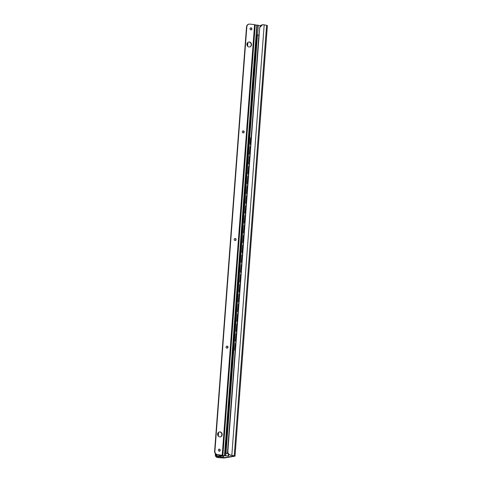 <?xml version="1.0" encoding="UTF-8"?>
<svg xmlns="http://www.w3.org/2000/svg" width="482" height="482" viewBox="0 0 482 482"><rect width="100%" height="100%" fill="white"/><g stroke="black" fill="none" stroke-linecap="round" stroke-linejoin="round"><path stroke-width="0.72" d="M262.57 24.727L260.509 25.444L259.726 27.534L262.57 24.727L263.329 24.709A3.404 0.355 4.3 0 1 264.19 24.841L266.6 25.305A3.103 0.325 4.3 0 1 267.389 25.582L235.017 456.093A3.103 0.325 4.3 0 1 234.77 456.201L224.853 457.9A3.103 0.325 4.3 0 1 222.112 457.894L218.503 457.635A3.404 0.355 4.3 0 1 217.406 457.538C215.809 457.081 215.117 455.912 215.321 454.038L216.352 456.346L217.894 457.454L223.564 457.792L233.788 456.038L228.263 454.303L227.817 451.893C228.1 453.689 229.149 454.797 230.956 455.219A3.404 0.355 4.3 0 1 231.818 455.351L234.228 455.815A3.103 0.325 4.3 0 1 235.017 456.093M259.726 27.534L227.817 451.893M215.358 453.616L215.321 454.038M247.441 42.85L247.23 45.694M218.123 432.77L217.912 435.614M216.49 454.466L216.352 456.346M250.935 144.401L250.128 144.299L250.941 144.365M250.272 144.281L250.712 138.436A1.548 1.368 83 0 1 251.477 137.201M249.531 154.12L250.086 146.739L249.387 154.138L250.2 154.21M250.086 146.739L250.754 146.829M248.79 163.958L249.345 156.578L248.646 163.976L249.459 164.049M249.345 156.578L250.013 156.668M248.055 173.803L248.61 166.423L247.905 173.821L248.724 173.888M248.61 166.423L249.278 166.507M247.314 183.642L247.869 176.261L247.17 183.66L247.983 183.726M247.869 176.261L248.537 176.346M246.573 193.481L247.127 186.1L246.429 193.499L247.242 193.565M247.127 186.1L247.796 186.191M245.832 203.32L246.386 195.939L245.687 203.338L246.501 203.41M246.386 195.939L247.055 196.029M245.091 213.158L245.645 205.784L244.946 213.177L245.76 213.249M245.645 205.784L246.314 205.868M244.356 223.003L244.91 215.623L244.205 223.021L245.025 223.088M244.91 215.623L245.579 215.707M243.615 232.842L244.169 225.462L243.47 232.86L244.284 232.927M244.169 225.462L244.838 225.546M242.874 242.681L243.428 235.3L242.729 242.699L243.543 242.771M243.428 235.3L244.097 235.391M242.133 252.52L242.687 245.139L241.988 252.538L242.801 252.61M242.687 245.139L243.356 245.23M241.392 262.365L241.946 254.984L241.247 262.383L242.06 262.449M241.946 254.984L242.615 255.068M240.657 272.203L241.211 264.823L240.506 272.222L241.319 272.288M241.211 264.823L241.88 264.907M239.916 282.042L240.47 274.662L239.771 282.06L240.584 282.133M240.47 274.662L241.139 274.752M239.174 291.881L239.729 284.5L239.03 291.899L239.843 291.972M239.729 284.5L240.398 284.591M238.433 301.726L238.988 294.345L238.289 301.744L239.102 301.81M238.988 294.345L239.656 294.43M237.692 311.565L238.247 304.184L237.548 311.583L238.361 311.649M238.247 304.184L238.915 304.269M236.957 321.404L237.512 314.023L236.807 321.422L237.62 321.488M237.512 314.023L238.18 314.113M236.216 331.242L236.77 323.862L236.072 331.261L236.885 331.333M236.77 323.862L237.439 323.952M235.403 351.041A1.548 1.368 -97 0 1 234.698 349.528L235.288 343.546L235.957 343.63M234.842 349.51A1.548 1.368 83 0 0 235.409 350.92M235.475 341.081L236.029 333.707L235.33 341.099L236.144 341.172M236.029 333.707L236.698 333.791M250.128 144.299L250.568 138.455A1.548 1.368 -97 0 1 251.483 137.153M234.698 349.528L235.288 343.546M249.387 154.138L250.2 154.246M248.646 163.976L249.459 164.085M247.905 173.821L248.718 173.924M247.17 183.66L247.977 183.763M246.429 193.499L247.236 193.607M245.687 203.338L246.501 203.446M244.946 213.177L245.76 213.285M244.205 223.021L245.019 223.124M243.47 232.86L244.278 232.963M242.729 242.699L243.537 242.808M241.988 252.538L242.801 252.646M241.247 262.383L242.06 262.485M240.506 272.222L241.319 272.324M239.771 282.06L240.578 282.169M239.03 291.899L239.837 292.008M238.289 301.744L239.102 301.846M237.548 311.583L238.361 311.685M236.807 321.422L237.62 321.53M236.072 331.261L236.879 331.369M235.33 341.099L236.138 341.208M256.924 35.035L259.165 34.981M227.956 453.49L225.407 453.201L227.902 453.231M227.932 453.369A3.103 0.325 4.3 0 1 226.902 453.176L227.932 453.387M246.404 173.978L245.862 173.906L246.41 173.942M246.007 173.888L246.447 168.049A1.548 1.374 82.7 0 1 246.929 167.013M245.266 183.732L245.82 176.352L245.121 183.75L245.669 183.781M245.82 176.352L246.224 176.4M244.525 193.571L245.079 186.191L244.38 193.589L244.928 193.619M245.079 186.191L245.483 186.239M243.784 203.41L244.338 196.029L243.645 203.428L244.187 203.464M244.537 193.607L244.356 196.029L244.742 196.084M243.048 213.249L243.603 205.868L242.904 213.267L243.446 213.303M243.603 205.868L244 205.922M242.307 223.088L242.862 215.713L242.163 223.106L242.711 223.142M243.061 213.291L242.88 215.713L243.265 215.761M241.566 232.933L242.121 225.552L241.422 232.951L241.97 232.981M242.121 225.552L242.524 225.6M240.825 242.771L241.38 235.391L240.681 242.789L241.229 242.826M241.578 232.969L241.398 235.391L241.783 235.445M240.084 252.61L240.638 245.23L239.946 252.628L240.488 252.664M240.638 245.23L241.042 245.284M239.349 262.449L239.903 255.068L239.205 262.467L239.747 262.503M240.102 252.652L239.916 255.074L240.301 255.123M238.608 272.294L239.162 264.913L238.463 272.312L239.012 272.342M239.162 264.913L239.566 264.961M237.867 282.133L238.421 274.752L237.722 282.151L238.271 282.181M238.421 274.752L238.825 274.806M237.126 291.972L237.68 284.591L236.981 291.99L237.53 292.026M237.879 282.169L237.698 284.597L238.084 284.645M236.06 311.553A1.548 1.374 -97.3 0 1 235.608 310.257L236.204 304.275L236.602 304.323M235.752 310.239A1.548 1.374 82.7 0 0 236.072 311.378M236.385 301.81L236.939 294.43L236.246 301.828L236.789 301.865M236.939 294.43L237.343 294.484M245.862 173.906L246.302 168.067A1.548 1.374 -97.3 0 1 246.935 166.911M235.608 310.257L236.403 301.853M245.121 183.75L245.663 183.817M244.38 193.589L244.928 193.656M243.645 203.428L244.187 203.5M242.904 213.267L243.446 213.339M242.163 223.106L242.705 223.178M241.422 232.951L241.964 233.017M240.681 242.789L241.223 242.862M239.946 252.628L240.488 252.701M239.205 262.467L239.747 262.539M238.463 272.312L239.006 272.378M237.722 282.151L238.265 282.217M236.981 291.99L237.524 292.062M236.246 301.828L236.789 301.901M255.237 24.962L257.207 25.112A3.103 0.325 4.3 0 1 258.328 25.281L260.268 25.938M223.142 455.641L228.673 455.99L222.238 455.508L217.689 456.321L221.792 457.05L218.912 456.364L223.142 455.641M225.606 450.622L224.847 450.562L225.106 447.067L225.865 447.188M228.637 454.55L228.673 455.99M222.895 455.683L222.696 457.014M225.215 450.604L225.16 451.315A3.103 0.325 4.3 0 1 225.546 451.363M228.323 454.339L228.36 455.924M222.22 455.171L254.586 24.66L249.899 24.1A3.103 2.844 80.3 0 0 246.826 26.835L214.918 451.194A3.103 2.844 80.3 0 0 217.527 454.61L222.786 455.363L216.792 456.183L222.106 455.267L217.225 454.665A3.103 2.844 -99.7 0 1 214.611 451.248L246.519 26.89A3.103 2.844 -99.7 0 1 248.989 24.148M218.973 449.2A1.024 0.94 -99.7 0 1 219.316 451.188M226.721 346.184A1.024 0.94 -99.7 0 1 227.058 348.173M234.812 238.554A1.024 0.94 -99.7 0 1 235.156 240.548M242.904 130.929A1.024 0.94 -99.7 0 1 243.247 132.918M248.652 42.054A2.512 2.302 -99.7 0 1 249.495 46.995M219.334 431.974A2.512 2.302 -99.7 0 1 220.178 436.909M250.652 27.914A1.024 0.94 -99.7 0 1 250.989 29.902M219.37 449.152A1.024 0.94 -99.7 0 1 219.467 451.176A1.024 0.94 -99.7 0 1 218.358 450.188A1.024 0.94 -99.7 0 1 219.37 449.152M227.118 346.136A1.024 0.94 -99.7 0 1 227.215 348.161A1.024 0.94 -99.7 0 1 226.1 347.173A1.024 0.94 -99.7 0 1 227.118 346.136M235.21 238.512A1.024 0.94 -99.7 0 1 235.306 240.53A1.024 0.94 -99.7 0 1 234.192 239.548A1.024 0.94 -99.7 0 1 235.21 238.512M243.302 130.881A1.024 0.94 -99.7 0 1 243.398 132.905A1.024 0.94 -99.7 0 1 242.289 131.923A1.024 0.94 -99.7 0 1 243.302 130.881M249.411 42.006A2.512 2.302 -99.7 0 1 249.652 46.971A2.512 2.302 -99.7 0 1 246.917 44.555A2.512 2.302 -99.7 0 1 249.411 42.006M220.093 431.926A2.512 2.302 -99.7 0 1 220.334 436.891A2.512 2.302 -99.7 0 1 217.599 434.475A2.512 2.302 -99.7 0 1 220.093 431.926M251.05 27.866A1.024 0.94 -99.7 0 1 251.146 29.89A1.024 0.94 -99.7 0 1 250.031 28.908A1.024 0.94 -99.7 0 1 251.05 27.866M254.586 24.66L255.243 24.817L222.877 455.321M216.792 456.183L216.906 454.604M218.298 436.162L218.587 432.324M247.615 46.242L247.905 42.404M264.19 24.841L231.818 455.351M230.956 455.219L230.468 455.303M217.894 457.454L217.406 457.538M266.6 25.305L234.228 455.815M218.539 456.538L218.46 457.502M222.521 457.044L222.461 457.792M223.726 455.623L223.564 457.792M247.76 42.518L247.489 46.097M218.442 432.432L218.171 436.017M256.93 34.963L225.486 453.17M257.454 34.873L226.01 453.08M258.876 34.915L251.176 137.316M250.646 144.365L250.459 146.787M249.905 154.204L249.724 156.632L249.929 154.21M249.164 164.043L248.983 166.471M248.423 173.888L248.242 176.31M247.682 183.726L247.501 186.148M246.947 193.565L246.76 195.987M246.206 203.404L246.025 205.832M245.465 213.249L245.284 215.671M244.723 223.088L244.543 225.51L244.748 223.088M243.982 232.927L243.802 235.349M243.085 245.193L243.271 242.771L243.061 245.193M242.506 252.61L242.326 255.032M241.765 262.449L241.584 264.871M241.024 272.288L240.843 274.71M240.283 282.127L240.102 284.555M239.548 291.965L239.361 294.394L239.572 291.972M238.807 301.81L238.626 304.232M238.066 311.649L237.885 314.071L238.09 311.649M237.325 321.488L237.144 323.91M236.584 331.327L236.403 333.755M235.849 341.172L235.662 343.594M235.12 350.8L227.426 453.128M258.9 34.921L251.2 137.298M250.67 144.371L250.483 146.793M249.188 164.049L249.007 166.471M248.447 173.888L248.266 176.31M247.712 183.726L247.525 186.154M246.971 193.571L246.784 195.993M246.23 203.41L246.049 205.832M245.489 213.249L245.308 215.671M244.013 232.933L243.826 235.355M242.53 252.61L242.35 255.032M241.789 262.449L241.609 264.877M241.048 272.294L240.867 274.716M240.307 282.133L240.126 284.555M238.831 301.81L238.65 304.238M237.349 321.494L237.168 323.916M236.608 331.333L236.427 333.755M235.873 341.172L235.686 343.594M235.144 350.824L227.45 453.128M259.063 34.951L251.375 137.201M250.833 144.389L250.652 146.811M250.092 154.228L249.911 156.656M249.357 164.073L249.17 166.495M248.616 173.912L248.429 176.334M247.875 183.75L247.694 186.173M247.133 193.589L246.953 196.017M246.392 203.434L246.212 205.856M245.657 213.273L245.471 215.695M244.916 223.112L244.729 225.534M244.175 232.951L243.994 235.373M243.434 242.789L243.253 245.218M242.693 252.634L242.512 255.056M241.958 262.473L241.771 264.895M241.217 272.312L241.03 274.734M240.476 282.151L240.295 284.579M239.735 291.996L239.554 294.418M238.994 301.834L238.813 304.256M238.253 311.673L238.072 314.095M237.518 321.512L237.331 323.94M236.776 331.357L236.596 333.779M236.035 341.196L235.855 343.618M235.3 350.968L227.618 453.158M256.84 25.07L225.106 447.067M224.847 450.562L224.467 455.574M257.207 25.112L246.513 167.375M246.019 173.93L245.838 176.352M245.278 183.769L245.097 186.191M243.802 203.446L243.615 205.874M242.319 223.13L242.139 225.552M240.837 242.808L240.657 245.236M239.361 262.491L239.18 264.913M238.62 272.33L238.439 274.752M237.138 292.008L236.957 294.436M235.716 310.986L225.48 447.109M225.16 451.315L224.841 455.623M225.028 448.164L225.781 448.254M225.992 453.339L225.612 455.731M258.328 25.281L257.611 34.855M224.913 449.682L225.666 449.772M219.906 456.195L219.864 456.587M217.527 454.61L217.225 454.665M214.918 451.194L214.611 451.248M246.519 26.89L246.826 26.835M251.062 140.756A1.97 1.97 0 0 0 251.158 141.515M250.321 150.595A1.97 1.97 0 0 0 250.417 151.354M249.58 160.434A1.97 1.97 0 0 0 249.676 161.199M248.845 170.273A1.97 1.97 0 0 0 248.935 171.038M248.103 180.111A1.97 1.97 0 0 0 248.194 180.877M247.362 189.956A1.97 1.97 0 0 0 247.453 190.715M246.621 199.795A1.97 1.97 0 0 0 246.718 200.56M245.88 209.634A1.97 1.97 0 0 0 245.977 210.399M245.145 219.473A1.97 1.97 0 0 0 245.236 220.238M244.404 229.318A1.97 1.97 0 0 0 244.495 230.077M243.663 239.156A1.97 1.97 0 0 0 243.753 239.922M242.922 248.995A1.97 1.97 0 0 0 243.018 249.76M242.181 258.834A1.97 1.97 0 0 0 242.277 259.599M241.446 268.679A1.97 1.97 0 0 0 241.536 269.438M240.705 278.518A1.97 1.97 0 0 0 240.795 279.277M239.964 288.357A1.97 1.97 0 0 0 240.054 289.122M239.223 298.195A1.97 1.97 0 0 0 239.319 298.961M238.482 308.034A1.97 1.97 0 0 0 238.578 308.799M237.747 317.879A1.97 1.97 0 0 0 237.837 318.638M237.005 327.718A1.97 1.97 0 0 0 237.096 328.483M236.264 337.557A1.97 1.97 0 0 0 236.355 338.322M235.523 347.395A1.97 1.97 0 0 0 235.62 348.161M247.67 42.597L247.411 45.995M218.352 432.517L218.093 435.915M256.858 34.993L225.407 453.201M248.839 24.172L249.146 24.118"/></g></svg>
